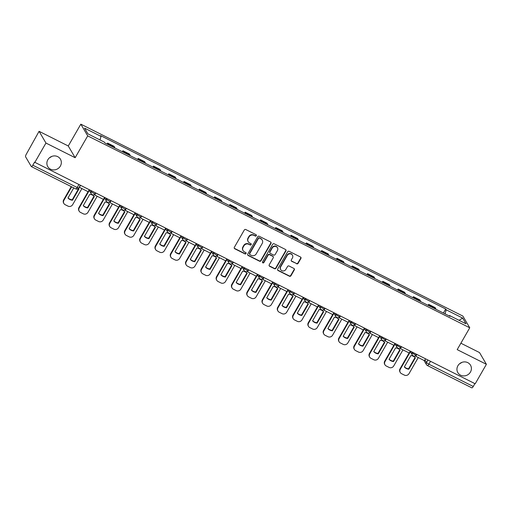 <?xml version="1.0" encoding="UTF-8"?>
<svg xmlns="http://www.w3.org/2000/svg" width="512" height="512" viewBox="0 0 512 512"><rect width="100%" height="100%" fill="white"/><g stroke="black" fill="none" stroke-linecap="round" stroke-linejoin="round"><path stroke-width="0.77" d="M256.307 235.686A0.787 0.742 149.6 0 0 256.019 234.675L245.798 229.536A1.126 1.056 149.6 0 0 244.288 230.016L234.342 247.315A1.126 1.056 149.6 0 0 234.752 248.755L244.973 253.894A0.787 0.742 149.6 0 0 246.035 252.819A0.787 0.742 149.6 0 0 245.741 252.544L244.422 251.885A3.603 3.386 149.6 0 1 243.11 247.258L243.942 245.818A3.603 3.386 149.6 0 1 248.787 244.288L250.112 244.954A0.787 0.742 149.6 0 0 251.174 243.885A0.787 0.742 149.6 0 0 250.88 243.61L249.562 242.944A3.603 3.386 149.6 0 1 248.25 238.323L249.082 236.883A3.603 3.386 149.6 0 1 253.926 235.354L255.245 236.019A0.787 0.742 149.6 0 0 256.307 235.686M248.218 241.696L248.019 241.35A3.603 3.386 149.6 0 1 248.051 237.984L248.877 236.538A3.603 3.386 149.6 0 1 253.722 235.014L255.046 235.674A0.787 0.742 149.6 0 0 256.192 234.79M234.246 248.186A1.126 1.056 149.6 0 0 234.547 248.416L244.768 253.549A0.787 0.742 149.6 0 0 245.914 252.666M243.078 250.63L242.88 250.291A3.603 3.386 149.6 0 1 242.912 246.918L243.738 245.478A3.603 3.386 149.6 0 1 248.589 243.949L249.907 244.614A0.787 0.742 149.6 0 0 251.053 243.725M457.901 365.754A7.347 6.893 149.6 0 0 457.837 372.621A7.347 6.893 149.6 0 0 464.109 375.91A7.347 6.893 149.6 0 0 470.445 372.058A7.347 6.893 149.6 0 0 470.509 365.19A7.347 6.893 149.6 0 0 464.237 361.901A7.347 6.893 149.6 0 0 457.901 365.754M459.674 363.661A7.347 6.893 149.6 0 0 461.792 362.419M47.834 159.763A7.347 6.893 149.6 0 0 47.77 166.63A7.347 6.893 149.6 0 0 54.035 169.92A7.347 6.893 149.6 0 0 60.378 166.061A7.347 6.893 149.6 0 0 60.442 159.194A7.347 6.893 149.6 0 0 54.17 155.91A7.347 6.893 149.6 0 0 47.834 159.763M49.606 157.67A7.347 6.893 149.6 0 0 51.725 156.429M296.595 263.789A1.126 1.056 149.6 0 0 298.112 263.309L300.902 258.458A1.126 1.056 149.6 0 0 300.493 257.011L289.139 251.309A1.126 1.056 149.6 0 0 287.622 251.789L277.677 269.082A1.126 1.056 149.6 0 0 278.086 270.528L289.44 276.23A1.126 1.056 149.6 0 0 290.957 275.75L294.323 269.888A1.126 1.056 149.6 0 0 293.914 268.448L289.056 266.003A1.126 1.056 149.6 0 0 287.546 266.483L285.869 269.389A3.014 2.829 149.6 0 1 280.698 269.626A3.014 2.829 149.6 0 1 280.723 266.803L287.27 255.418A3.014 2.829 149.6 0 1 292.448 255.187A3.014 2.829 149.6 0 1 292.416 258.003L291.328 259.904A1.126 1.056 149.6 0 0 291.738 261.344L296.397 263.443A1.126 1.056 149.6 0 0 297.907 262.97L300.698 258.112A1.126 1.056 149.6 0 0 300.794 257.242M75.155 157.715L68.275 145.99L39.072 131.315L45.952 143.046L75.155 157.715L87.712 135.885L469.747 327.795L457.19 349.626L486.4 364.301L475.2 383.782L34.547 162.182L32.8 165.216L77.197 187.52A2.298 0.41 29.9 0 0 78.79 187.981L80.275 185.395M45.952 143.046L34.746 162.528M270.982 243.424A1.126 1.056 149.6 0 0 270.573 241.984L259.219 236.282A1.126 1.056 149.6 0 0 257.702 236.755L247.757 254.054A1.126 1.056 149.6 0 0 248.166 255.501L259.52 261.203A1.126 1.056 149.6 0 0 261.037 260.723L270.982 243.424L270.784 243.085A1.126 1.056 149.6 0 0 270.874 242.214M274.182 243.795L285.53 249.498A1.126 1.056 149.6 0 1 285.939 250.944L275.994 268.237A1.126 1.056 149.6 0 1 274.483 268.717L269.619 266.272A1.126 1.056 149.6 0 1 269.21 264.832L273.248 257.818A1.126 1.056 149.6 0 0 272.838 256.371L269.613 254.752A1.126 1.056 149.6 0 0 268.102 255.232L263.898 262.534A0.787 0.742 149.6 0 1 262.547 262.592A0.787 0.742 149.6 0 1 262.554 261.856L272.666 244.275A1.126 1.056 149.6 0 1 274.182 243.795M39.072 131.315L26.323 154.176A2.298 0.678 -63.3 0 0 25.6 156.819L31.277 166.496A2.298 0.678 -63.3 0 0 31.373 166.586A2.298 0.678 -63.3 0 0 32.8 165.216M68.275 145.99L80.832 124.16L462.867 316.07L469.747 327.795M486.4 364.301L479.52 352.57L460.883 343.213M474.886 383.629L473.254 386.477A2.298 0.678 116.7 0 1 471.821 387.84L427.424 365.542A2.298 0.678 -63.3 0 0 428.851 364.173L473.254 386.477M114.848 147.974A5.28 1.555 -63.3 0 0 114.694 147.36L108.23 144.109A5.28 1.555 116.7 0 1 108.384 144.73M108.23 144.109L107.616 143.066L107.046 144.058M114.694 147.36L114.086 146.317L107.616 143.066M122.336 151.738L122.906 150.746L123.52 151.789A5.28 1.555 116.7 0 1 123.674 152.41M130.138 155.654A5.28 1.555 -63.3 0 0 129.984 155.04L129.376 153.997L122.906 150.746M137.626 159.418L138.195 158.426L138.81 159.469A5.28 1.555 116.7 0 1 138.963 160.09M145.427 163.334A5.28 1.555 -63.3 0 0 145.274 162.72L144.666 161.677L138.195 158.426M152.915 167.098L153.485 166.112L154.093 167.149A5.28 1.555 116.7 0 1 154.253 167.77M160.717 171.014A5.28 1.555 -63.3 0 0 160.563 170.4L159.955 169.357L153.485 166.112M168.205 174.778L168.774 173.792L169.382 174.835A5.28 1.555 116.7 0 1 169.542 175.45M176.006 178.701A5.28 1.555 -63.3 0 0 175.853 178.08L175.245 177.037L168.774 173.792M183.494 182.458L184.064 181.472L184.672 182.515A5.28 1.555 116.7 0 1 184.832 183.13M191.296 186.381A5.28 1.555 -63.3 0 0 191.142 185.76L190.534 184.717L184.064 181.472M198.784 190.138L199.354 189.152L199.962 190.195A5.28 1.555 116.7 0 1 200.115 190.81M206.586 194.061A5.28 1.555 -63.3 0 0 206.432 193.44L205.818 192.397L199.354 189.152M214.074 197.818L214.643 196.832L215.251 197.875A5.28 1.555 116.7 0 1 215.405 198.49M221.875 201.741A5.28 1.555 -63.3 0 0 221.722 201.12L221.107 200.083L214.643 196.832M229.363 205.498L229.933 204.512L230.541 205.555A5.28 1.555 116.7 0 1 230.694 206.17M237.165 209.421A5.28 1.555 -63.3 0 0 237.011 208.806L236.397 207.763L229.933 204.512M244.653 213.178L245.222 212.192L245.83 213.235A5.28 1.555 116.7 0 1 245.984 213.85M252.454 217.101A5.28 1.555 -63.3 0 0 252.301 216.486L251.686 215.443L245.222 212.192M259.942 220.858L260.512 219.872L261.12 220.915A5.28 1.555 116.7 0 1 261.274 221.53M267.744 224.781A5.28 1.555 -63.3 0 0 267.59 224.166L266.976 223.123L260.512 219.872M275.232 228.544L275.802 227.552L276.41 228.595A5.28 1.555 116.7 0 1 276.563 229.21M283.034 232.461A5.28 1.555 -63.3 0 0 282.88 231.846L282.266 230.803L275.802 227.552M290.522 236.224L291.091 235.232L291.699 236.275A5.28 1.555 116.7 0 1 291.853 236.89M298.323 240.141A5.28 1.555 -63.3 0 0 298.17 239.526L297.555 238.483L291.091 235.232M305.811 243.904L306.381 242.912L306.989 243.955A5.28 1.555 116.7 0 1 307.142 244.57M313.613 247.821A5.28 1.555 -63.3 0 0 313.459 247.206L312.845 246.163L306.381 242.912M321.101 251.584L321.664 250.592L322.278 251.635A5.28 1.555 116.7 0 1 322.432 252.25M328.902 255.501A5.28 1.555 -63.3 0 0 328.749 254.886L328.134 253.843L321.664 250.592M336.39 259.264L336.954 258.272L337.568 259.315A5.28 1.555 116.7 0 1 337.722 259.936M344.192 263.181A5.28 1.555 -63.3 0 0 344.038 262.566L343.424 261.523L336.954 258.272M351.68 266.944L352.243 265.952L352.858 266.995A5.28 1.555 116.7 0 1 353.011 267.616M359.482 270.861A5.28 1.555 -63.3 0 0 359.328 270.246L358.714 269.203L352.243 265.952M366.97 274.624L367.533 273.632L368.147 274.675A5.28 1.555 116.7 0 1 368.301 275.296M374.771 278.541A5.28 1.555 -63.3 0 0 374.618 277.926L374.003 276.883L367.533 273.632M382.253 282.304L382.822 281.318L383.437 282.355A5.28 1.555 116.7 0 1 383.59 282.976M390.061 286.221A5.28 1.555 -63.3 0 0 389.907 285.606L389.293 284.563L382.822 281.318M397.542 289.984L398.112 288.998L398.726 290.042A5.28 1.555 116.7 0 1 398.88 290.656M405.35 293.907A5.28 1.555 -63.3 0 0 405.197 293.286L404.582 292.243L398.112 288.998M412.832 297.664L413.402 296.678L414.016 297.722A5.28 1.555 116.7 0 1 414.17 298.336M420.64 301.587A5.28 1.555 -63.3 0 0 420.48 300.966L419.872 299.923L413.402 296.678M428.122 305.344L428.691 304.358L429.306 305.402A5.28 1.555 116.7 0 1 429.459 306.016M435.93 309.267A5.28 1.555 -63.3 0 0 435.77 308.646L435.162 307.603L428.691 304.358M445.082 313.862L446.195 309.805L462.662 318.08L466.035 323.821L449.568 315.552L450.035 316.352L104.851 142.95L104.378 142.15L87.917 133.875L84.544 128.134L101.011 136.403L100.032 139.968M446.195 309.805L445.728 309.005L100.538 135.603L101.011 136.403M87.712 135.885L80.832 124.16M443.411 313.024L445.728 309.005M449.568 315.552L449.146 315.904M459.046 320.314L462.662 318.08M247.667 254.925A1.126 1.056 149.6 0 0 247.968 255.155L259.322 260.858A1.126 1.056 149.6 0 0 260.832 260.384L270.784 243.085M259.507 238.157A0.787 0.742 149.6 0 0 258.445 238.49L249.715 253.67A0.787 0.742 149.6 0 0 250.003 254.682L251.398 255.386A3.603 3.386 149.6 0 0 256.243 253.856L262.208 243.482A3.603 3.386 149.6 0 0 260.902 238.854L259.302 237.818A0.787 0.742 149.6 0 0 258.246 238.15L258.445 238.49M249.709 254.413L249.504 254.067A0.787 0.742 149.6 0 1 249.517 253.331L258.246 238.15M262.24 240.109L262.042 239.77A3.603 3.386 149.6 0 0 260.698 238.515L260.902 238.854M259.302 237.818L260.698 238.515M269.12 265.702A1.126 1.056 149.6 0 0 269.421 265.933L274.278 268.371A1.126 1.056 149.6 0 0 275.795 267.898L285.741 250.598A1.126 1.056 149.6 0 0 285.83 249.728M273.254 256.762L273.056 256.422A1.126 1.056 149.6 0 0 272.634 256.032L269.414 254.413A1.126 1.056 149.6 0 0 267.898 254.886L263.699 262.189L263.898 262.534M262.47 262.406A0.787 0.742 149.6 0 0 263.699 262.189M277.434 250.534A3.014 2.829 149.6 0 0 274.886 246.368A3.014 2.829 149.6 0 0 272.288 247.949L269.978 251.962A1.126 1.056 149.6 0 0 270.387 253.408L273.613 255.027A1.126 1.056 149.6 0 0 275.123 254.547L277.434 250.534M277.459 247.718L277.261 247.379A3.014 2.829 149.6 0 0 272.083 247.61L272.288 247.949M269.971 253.018L269.766 252.672A1.126 1.056 149.6 0 1 269.779 251.622L272.083 247.61M291.232 260.774A1.126 1.056 149.6 0 0 291.539 261.005L296.397 263.443M292.448 255.187L292.243 254.842A3.014 2.829 149.6 0 0 287.072 255.078L287.27 255.418M280.698 269.626L280.499 269.28A3.014 2.829 149.6 0 1 280.525 266.464L287.072 255.078M277.587 269.958A1.126 1.056 149.6 0 0 277.888 270.189L289.242 275.891A1.126 1.056 149.6 0 0 290.752 275.411L294.125 269.549A1.126 1.056 149.6 0 0 294.214 268.678M71.264 186.624L63.661 199.846A3.443 3.232 149.6 0 0 63.629 203.066L63.891 203.507A3.443 3.232 149.6 0 0 65.171 204.704L68.013 206.131A3.443 3.232 -30.4 0 0 72.646 204.672L81.901 188.582M78.522 188.358A7.117 6.682 149.6 0 1 79.014 188.877L72.474 200.243L72.218 199.802A7.117 6.682 -30.4 0 1 68.026 197.882M72.218 199.802L78.694 188.531M89.178 189.869L88.122 191.706L79.398 187.322L80.454 185.485M63.891 203.507A3.443 3.232 149.6 0 1 63.923 200.294L71.661 186.829M72.474 200.243A7.117 6.682 -30.4 0 1 67.968 197.978L73.773 187.885M88.064 191.68L78.95 207.526A3.443 3.232 149.6 0 0 78.918 210.746L79.181 211.194A3.443 3.232 149.6 0 0 80.461 212.384L83.302 213.811A3.443 3.232 -30.4 0 0 87.936 212.352L97.19 196.262M87.763 207.923A7.117 6.682 -30.4 0 1 83.258 205.658L89.792 194.291A7.117 6.682 149.6 0 1 94.304 196.557L87.763 207.923L87.507 207.482A7.117 6.682 -30.4 0 1 83.315 205.562M87.507 207.482L93.984 196.211M104.467 197.549L103.411 199.386L94.688 195.008L95.744 193.165M94.477 194.477L94.688 195.008M79.181 211.194A3.443 3.232 149.6 0 1 79.213 207.974L89.299 190.426M103.354 199.36L94.24 215.206A3.443 3.232 149.6 0 0 94.208 218.426L94.47 218.874A3.443 3.232 149.6 0 0 95.75 220.064L98.592 221.491A3.443 3.232 -30.4 0 0 103.226 220.032L112.48 203.942M103.053 215.603A7.117 6.682 -30.4 0 1 98.547 213.338L105.082 201.971A7.117 6.682 149.6 0 1 109.594 204.237L103.053 215.603L102.79 215.162A7.117 6.682 -30.4 0 1 98.605 213.242M102.79 215.162L109.274 203.891M119.757 205.229L118.701 207.066L109.978 202.688L111.034 200.851M109.766 202.157L109.978 202.688M94.47 218.874A3.443 3.232 149.6 0 1 94.502 215.654L104.589 198.106M118.643 207.04L109.53 222.886A3.443 3.232 149.6 0 0 109.498 226.106L109.76 226.554A3.443 3.232 149.6 0 0 111.04 227.744L113.882 229.171A3.443 3.232 -30.4 0 0 118.515 227.712L127.77 211.622M118.342 223.283A7.117 6.682 -30.4 0 1 113.837 221.024L120.371 209.651A7.117 6.682 149.6 0 1 124.883 211.917L118.342 223.283L118.08 222.842A7.117 6.682 -30.4 0 1 113.894 220.922M118.08 222.842L124.563 211.571M135.046 212.909L133.99 214.746L125.267 210.368L126.323 208.531M125.056 209.837L125.267 210.368M109.76 226.554A3.443 3.232 149.6 0 1 109.792 223.334L119.878 205.786M133.933 214.72L124.819 230.566A3.443 3.232 149.6 0 0 124.787 233.786L125.05 234.234A3.443 3.232 149.6 0 0 126.33 235.424L129.171 236.858A3.443 3.232 -30.4 0 0 133.805 235.392L143.059 219.302M133.632 230.963A7.117 6.682 -30.4 0 1 129.126 228.704L135.661 217.331A7.117 6.682 149.6 0 1 140.173 219.597L133.632 230.963L133.37 230.522A7.117 6.682 -30.4 0 1 129.184 228.602M133.37 230.522L139.853 219.251M150.336 220.589L149.28 222.426L140.557 218.048L141.613 216.211M140.346 217.517L140.557 218.048M125.05 234.234A3.443 3.232 149.6 0 1 125.082 231.014L135.168 213.466M149.222 222.4L140.109 238.246A3.443 3.232 149.6 0 0 140.077 241.466L140.339 241.914A3.443 3.232 149.6 0 0 141.619 243.11L144.461 244.538A3.443 3.232 -30.4 0 0 149.094 243.072L158.342 226.982M148.922 238.65A7.117 6.682 -30.4 0 1 144.416 236.384L150.95 225.011A7.117 6.682 149.6 0 1 155.462 227.277L148.922 238.65L148.659 238.202A7.117 6.682 -30.4 0 1 144.474 236.282M148.659 238.202L155.142 226.931M165.626 228.269L164.57 230.106L155.846 225.728L156.902 223.891M155.635 225.197L155.846 225.728M140.339 241.914A3.443 3.232 149.6 0 1 140.371 238.694L150.458 221.146M164.512 230.08L155.398 245.926A3.443 3.232 149.6 0 0 155.366 249.146L155.629 249.594A3.443 3.232 149.6 0 0 156.909 250.79L159.75 252.218A3.443 3.232 -30.4 0 0 164.378 250.758L173.632 234.662M164.211 246.33A7.117 6.682 -30.4 0 1 159.706 244.064L166.24 232.691A7.117 6.682 149.6 0 1 170.752 234.957L164.211 246.33L163.949 245.882A7.117 6.682 -30.4 0 1 159.763 243.962M163.949 245.882L170.432 234.611M180.915 235.949L179.859 237.792L171.136 233.408L172.192 231.571M170.925 232.877L171.136 233.408M155.629 249.594A3.443 3.232 149.6 0 1 155.661 246.374L165.747 228.826M179.802 237.76L170.688 253.613A3.443 3.232 149.6 0 0 170.656 256.832L170.918 257.274A3.443 3.232 149.6 0 0 172.198 258.47L175.04 259.898A3.443 3.232 -30.4 0 0 179.667 258.438L188.922 242.342M179.501 254.01A7.117 6.682 -30.4 0 1 174.995 251.744L181.53 240.371A7.117 6.682 149.6 0 1 186.042 242.637L179.501 254.01L179.238 253.562A7.117 6.682 -30.4 0 1 175.046 251.642M179.238 253.562L185.722 242.291M196.205 243.635L195.149 245.472L186.426 241.088L187.482 239.251M186.214 240.563L186.426 241.088M170.918 257.274A3.443 3.232 149.6 0 1 170.95 254.054L181.037 236.506M195.091 245.44L185.978 261.293A3.443 3.232 149.6 0 0 185.946 264.512L186.208 264.954A3.443 3.232 149.6 0 0 187.488 266.15L190.33 267.578A3.443 3.232 -30.4 0 0 194.957 266.118L204.211 250.022M194.79 261.69A7.117 6.682 -30.4 0 1 190.285 259.424L196.819 248.051A7.117 6.682 149.6 0 1 201.331 250.317L194.79 261.69L194.528 261.242A7.117 6.682 -30.4 0 1 190.336 259.322M194.528 261.242L201.011 249.971M211.494 251.315L210.438 253.152L201.715 248.768L202.771 246.931M201.504 248.243L201.715 248.768M186.208 264.954A3.443 3.232 149.6 0 1 186.234 261.734L196.326 244.192M210.381 253.12L201.267 268.973A3.443 3.232 149.6 0 0 201.235 272.192L201.498 272.634A3.443 3.232 149.6 0 0 202.778 273.83L205.619 275.258A3.443 3.232 -30.4 0 0 210.246 273.798L219.501 257.702M210.08 269.37A7.117 6.682 -30.4 0 1 205.568 267.104L212.109 255.731A7.117 6.682 149.6 0 1 216.621 257.997L210.08 269.37L209.818 268.922A7.117 6.682 -30.4 0 1 205.626 267.002M209.818 268.922L216.301 257.651M226.784 258.995L225.728 260.832L217.005 256.448L218.061 254.611M216.794 255.923L217.005 256.448M201.498 272.634A3.443 3.232 149.6 0 1 201.523 269.414L211.616 251.872M225.67 260.8L216.557 276.653A3.443 3.232 149.6 0 0 216.525 279.872L216.787 280.314A3.443 3.232 149.6 0 0 218.067 281.51L220.909 282.938A3.443 3.232 -30.4 0 0 225.536 281.478L234.79 265.382M225.37 277.05A7.117 6.682 -30.4 0 1 220.858 274.784L227.398 263.411A7.117 6.682 149.6 0 1 231.91 265.677L225.37 277.05L225.107 276.602A7.117 6.682 -30.4 0 1 220.915 274.682M225.107 276.602L231.59 265.331M242.074 266.675L241.018 268.512L232.294 264.128L233.35 262.291M232.083 263.603L232.294 264.128M216.787 280.314A3.443 3.232 149.6 0 1 216.813 277.094L226.906 259.552M240.96 268.48L231.846 284.333A3.443 3.232 149.6 0 0 231.814 287.552L232.077 287.994A3.443 3.232 149.6 0 0 233.357 289.19L236.198 290.618A3.443 3.232 -30.4 0 0 240.826 289.158L250.08 273.062M240.659 284.73A7.117 6.682 -30.4 0 1 236.147 282.464L242.688 271.091A7.117 6.682 149.6 0 1 247.194 273.357L240.659 284.73L240.397 284.282A7.117 6.682 -30.4 0 1 236.205 282.368M240.397 284.282L246.88 273.011M257.363 274.355L256.307 276.192L247.584 271.808L248.64 269.971M247.373 271.283L247.584 271.808M232.077 287.994A3.443 3.232 149.6 0 1 232.102 284.774L242.195 267.232M256.25 276.16L247.136 292.013A3.443 3.232 149.6 0 0 247.104 295.232L247.366 295.674A3.443 3.232 149.6 0 0 248.646 296.87L251.488 298.298A3.443 3.232 -30.4 0 0 256.115 296.838L265.37 280.742M255.949 292.41A7.117 6.682 -30.4 0 1 251.437 290.144L257.978 278.771A7.117 6.682 149.6 0 1 262.483 281.037L255.949 292.41L255.686 291.968A7.117 6.682 -30.4 0 1 251.494 290.048M255.686 291.968L262.17 280.691M272.653 282.035L271.597 283.872L262.874 279.488L263.93 277.651M262.656 278.963L262.874 279.488M247.366 295.674A3.443 3.232 149.6 0 1 247.392 292.454L257.485 274.912M271.539 283.84L262.426 299.693A3.443 3.232 149.6 0 0 262.394 302.912L262.656 303.354A3.443 3.232 149.6 0 0 263.936 304.55L266.778 305.978A3.443 3.232 -30.4 0 0 271.405 304.518L280.659 288.422M271.238 300.09A7.117 6.682 -30.4 0 1 266.726 297.824L273.267 286.458A7.117 6.682 149.6 0 1 277.773 288.717L271.238 300.09L270.976 299.648A7.117 6.682 -30.4 0 1 266.784 297.728M270.976 299.648L277.459 288.371M287.942 289.715L286.886 291.552L278.163 287.168L279.219 285.331M277.946 286.643L278.163 287.168M262.656 303.354A3.443 3.232 149.6 0 1 262.682 300.134L272.774 282.592M286.829 291.52L277.715 307.373A3.443 3.232 149.6 0 0 277.683 310.592L277.946 311.034A3.443 3.232 149.6 0 0 279.226 312.23L282.067 313.658A3.443 3.232 -30.4 0 0 286.694 312.198L295.949 296.109M286.528 307.77A7.117 6.682 -30.4 0 1 282.016 305.504L288.557 294.138A7.117 6.682 149.6 0 1 293.062 296.397L286.528 307.77L286.266 307.328A7.117 6.682 -30.4 0 1 282.074 305.408M286.266 307.328L292.749 296.058M303.232 297.395L302.176 299.232L293.453 294.848L294.509 293.011M293.235 294.323L293.453 294.848M277.946 311.034A3.443 3.232 149.6 0 1 277.971 307.814L288.064 290.272M302.118 299.206L292.998 315.053A3.443 3.232 149.6 0 0 292.973 318.272L293.229 318.72A3.443 3.232 149.6 0 0 294.515 319.91L297.357 321.338A3.443 3.232 -30.4 0 0 301.984 319.878L311.238 303.789M301.818 315.45A7.117 6.682 -30.4 0 1 297.306 313.184L303.846 301.818A7.117 6.682 149.6 0 1 308.352 304.083L301.818 315.45L301.555 315.008A7.117 6.682 -30.4 0 1 297.363 313.088M301.555 315.008L308.038 303.738M318.522 305.075L317.466 306.912L308.742 302.528L309.798 300.691M308.525 302.003L308.742 302.528M293.229 318.72A3.443 3.232 149.6 0 1 293.261 315.501L303.354 297.952M317.402 306.886L308.288 322.733A3.443 3.232 149.6 0 0 308.262 325.952L308.518 326.4A3.443 3.232 149.6 0 0 309.805 327.59L312.646 329.018A3.443 3.232 -30.4 0 0 317.274 327.558L326.528 311.469M317.107 323.13A7.117 6.682 -30.4 0 1 312.595 320.864L319.136 309.498A7.117 6.682 149.6 0 1 323.642 311.763L317.107 323.13L316.845 322.688A7.117 6.682 -30.4 0 1 312.653 320.768M316.845 322.688L323.328 311.418M333.811 312.755L332.755 314.592L324.032 310.214L325.088 308.378M323.814 309.683L324.032 310.214M308.518 326.4A3.443 3.232 149.6 0 1 308.55 323.181L318.643 305.632M332.691 314.566L323.578 330.413A3.443 3.232 149.6 0 0 323.552 333.632L323.808 334.08A3.443 3.232 149.6 0 0 325.094 335.27L327.936 336.698A3.443 3.232 -30.4 0 0 332.563 335.238L341.818 319.149M332.397 330.81A7.117 6.682 -30.4 0 1 327.885 328.544L334.426 317.178A7.117 6.682 149.6 0 1 338.931 319.443L332.397 330.81L332.134 330.368A7.117 6.682 -30.4 0 1 327.942 328.448M332.134 330.368L338.618 319.098M349.101 320.435L348.038 322.272L339.322 317.894L340.378 316.058M339.104 317.363L339.322 317.894M323.808 334.08A3.443 3.232 149.6 0 1 323.84 330.861L333.933 313.312M347.981 322.246L338.867 338.093A3.443 3.232 149.6 0 0 338.842 341.312L339.098 341.76A3.443 3.232 149.6 0 0 340.384 342.95L343.226 344.378A3.443 3.232 -30.4 0 0 347.853 342.918L357.107 326.829M347.686 338.49A7.117 6.682 -30.4 0 1 343.174 336.23L349.715 324.858A7.117 6.682 149.6 0 1 354.221 327.123L347.686 338.49L347.424 338.048A7.117 6.682 -30.4 0 1 343.232 336.128M347.424 338.048L353.907 326.778M364.39 328.115L363.328 329.952L354.611 325.574L355.667 323.738M354.394 325.043L354.611 325.574M339.098 341.76A3.443 3.232 149.6 0 1 339.13 338.541L349.216 320.992M363.27 329.926L354.157 345.773A3.443 3.232 149.6 0 0 354.131 348.992L354.387 349.44A3.443 3.232 149.6 0 0 355.674 350.63L358.515 352.064A3.443 3.232 -30.4 0 0 363.142 350.598L372.397 334.509M362.976 346.17A7.117 6.682 -30.4 0 1 358.464 343.91L365.005 332.538A7.117 6.682 149.6 0 1 369.51 334.803L362.976 346.17L362.714 345.728A7.117 6.682 -30.4 0 1 358.522 343.808M362.714 345.728L369.19 334.458M379.674 335.795L378.618 337.632L369.894 333.254L370.957 331.418M369.683 332.723L369.894 333.254M354.387 349.44A3.443 3.232 149.6 0 1 354.419 346.221L364.506 328.672M378.56 337.606L369.446 353.453A3.443 3.232 149.6 0 0 369.421 356.672L369.677 357.12A3.443 3.232 149.6 0 0 370.963 358.317L373.805 359.744A3.443 3.232 -30.4 0 0 378.432 358.278L387.686 342.189M378.259 353.856A7.117 6.682 -30.4 0 1 373.754 351.59L380.294 340.218A7.117 6.682 149.6 0 1 384.8 342.483L378.259 353.856L378.003 353.408A7.117 6.682 -30.4 0 1 373.811 351.488M378.003 353.408L384.48 342.138M394.963 343.475L393.907 345.312L385.184 340.934L386.24 339.098M384.973 340.403L385.184 340.934M369.677 357.12A3.443 3.232 149.6 0 1 369.709 353.901L379.795 336.352M393.85 345.286L384.736 361.133A3.443 3.232 149.6 0 0 384.704 364.352L384.966 364.8A3.443 3.232 149.6 0 0 386.246 365.997L389.094 367.424A3.443 3.232 -30.4 0 0 393.722 365.965L402.976 349.869M393.549 361.536A7.117 6.682 -30.4 0 1 389.043 359.27L395.584 347.898A7.117 6.682 149.6 0 1 400.09 350.163L393.549 361.536L393.293 361.088A7.117 6.682 -30.4 0 1 389.101 359.168M393.293 361.088L399.77 349.818M410.253 351.155L409.197 352.998L400.474 348.614L401.53 346.778M400.262 348.083L400.474 348.614M384.966 364.8A3.443 3.232 149.6 0 1 384.998 361.581L395.085 344.032M409.139 352.966L400.026 368.819A3.443 3.232 149.6 0 0 399.994 372.038L400.256 372.48A3.443 3.232 149.6 0 0 401.536 373.677L404.384 375.104A3.443 3.232 -30.4 0 0 409.011 373.645L418.266 357.549M408.838 369.216A7.117 6.682 -30.4 0 1 404.333 366.95L410.874 355.578A7.117 6.682 149.6 0 1 415.379 357.843L408.838 369.216L408.582 368.768A7.117 6.682 -30.4 0 1 404.39 366.848M408.582 368.768L415.059 357.498M425.542 358.842L424.486 360.678L415.763 356.294L416.819 354.458M415.552 355.77L415.763 356.294M400.256 372.48A3.443 3.232 149.6 0 1 400.288 369.261L410.374 351.712M424.947 359.872L426.496 362.502A2.298 0.41 29.9 0 0 428.851 364.173L430.49 361.325M427.917 360.032L426.496 362.502A2.298 2.157 -30.4 0 0 426.47 364.646A2.298 2.298 0 0 0 427.424 365.542A2.298 0.678 -63.3 0 1 427.328 365.446A2.298 2.157 -30.4 0 1 426.47 364.646L424 360.429M420.48 300.966L414.016 297.722M405.197 293.286L398.726 290.042M389.907 285.606L383.437 282.355M374.618 277.926L368.147 274.675M359.328 270.246L352.858 266.995M344.038 262.566L337.568 259.315M328.749 254.886L322.278 251.635M313.459 247.206L306.989 243.955M298.17 239.526L291.699 236.275M282.88 231.846L276.41 228.595M267.59 224.166L261.12 220.915M252.301 216.486L245.83 213.235M237.011 208.806L230.541 205.555M221.722 201.12L215.251 197.875M206.432 193.44L199.962 190.195M191.142 185.76L184.672 182.515M175.853 178.08L169.382 174.835M160.563 170.4L154.093 167.149M145.274 162.72L138.81 159.469M129.984 155.04L123.52 151.789M435.77 308.646L429.306 305.402M411.776 351.923L412.326 352.864A2.298 0.41 29.9 0 0 414.387 354.374A2.298 0.41 29.9 0 0 416.282 354.995L416.64 354.368M412.627 352.352L412.326 352.864A2.298 2.157 -30.4 0 0 412.307 355.008A2.298 2.298 0 0 0 416.282 354.995M396.486 344.243L397.043 345.184A2.298 0.41 29.9 0 0 399.098 346.694A2.298 0.41 29.9 0 0 400.992 347.315L401.35 346.688M397.338 344.672L397.043 345.184A2.298 2.157 -30.4 0 0 397.018 347.328A2.298 2.298 0 0 0 400.992 347.315M381.197 336.563L381.754 337.504A2.298 0.41 29.9 0 0 383.808 339.014A2.298 0.41 29.9 0 0 385.702 339.635L386.061 339.008M382.048 336.986L381.754 337.504A2.298 2.157 -30.4 0 0 381.728 339.648A2.298 2.298 0 0 0 385.702 339.635M365.907 328.883L366.464 329.824A2.298 0.41 29.9 0 0 368.518 331.334A2.298 0.41 29.9 0 0 370.413 331.955L370.771 331.328M366.758 329.306L366.464 329.824A2.298 2.157 -30.4 0 0 366.438 331.968A2.298 2.298 0 0 0 370.413 331.955M350.618 321.203L351.174 322.144A2.298 0.41 29.9 0 0 353.229 323.654A2.298 0.41 29.9 0 0 355.123 324.275L355.482 323.642M351.469 321.626L351.174 322.144A2.298 2.157 -30.4 0 0 351.149 324.288A2.298 2.298 0 0 0 355.123 324.275M335.328 313.523L335.885 314.464A2.298 0.41 29.9 0 0 337.939 315.974A2.298 0.41 29.9 0 0 339.834 316.589L340.192 315.962M336.179 313.946L335.885 314.464A2.298 2.157 -30.4 0 0 335.866 316.608A2.298 2.298 0 0 0 339.834 316.589M320.038 305.843L320.595 306.784A2.298 0.41 29.9 0 0 322.65 308.294A2.298 0.41 29.9 0 0 324.544 308.909L324.902 308.282M320.89 306.266L320.595 306.784A2.298 2.157 -30.4 0 0 320.576 308.928A2.298 2.298 0 0 0 324.544 308.909M304.749 298.157L305.306 299.104A2.298 0.41 29.9 0 0 307.366 300.614A2.298 0.41 29.9 0 0 309.254 301.229L309.613 300.602M305.6 298.586L305.306 299.104A2.298 2.157 -30.4 0 0 305.286 301.248A2.298 2.298 0 0 0 309.254 301.229M289.466 290.477L290.016 291.424A2.298 0.41 29.9 0 0 292.077 292.934A2.298 0.41 29.9 0 0 293.965 293.549L294.323 292.922M290.31 290.906L290.016 291.424A2.298 2.157 -30.4 0 0 289.997 293.568A2.298 2.298 0 0 0 293.965 293.549M274.176 282.797L274.726 283.744A2.298 0.41 29.9 0 0 276.787 285.254A2.298 0.41 29.9 0 0 278.675 285.869L279.04 285.242M275.021 283.226L274.726 283.744A2.298 2.157 -30.4 0 0 274.707 285.888A2.298 2.298 0 0 0 278.675 285.869M258.886 275.117L259.437 276.058A2.298 0.41 29.9 0 0 261.498 277.574A2.298 0.41 29.9 0 0 263.386 278.189L263.75 277.562M259.731 275.546L259.437 276.058A2.298 2.157 -30.4 0 0 259.418 278.208A2.298 2.298 0 0 0 263.386 278.189M243.597 267.437L244.147 268.378A2.298 0.41 29.9 0 0 246.208 269.888A2.298 0.41 29.9 0 0 248.096 270.509L248.461 269.882M244.442 267.866L244.147 268.378A2.298 2.157 -30.4 0 0 244.128 270.528A2.298 2.298 0 0 0 248.096 270.509M228.307 259.757L228.858 260.698A2.298 0.41 29.9 0 0 230.918 262.208A2.298 0.41 29.9 0 0 232.806 262.829L233.171 262.202M229.152 260.186L228.858 260.698A2.298 2.157 -30.4 0 0 228.838 262.848A2.298 2.298 0 0 0 232.806 262.829M213.018 252.077L213.568 253.018A2.298 0.41 29.9 0 0 215.629 254.528A2.298 0.41 29.9 0 0 217.517 255.149L217.882 254.522M213.862 252.506L213.568 253.018A2.298 2.157 -30.4 0 0 213.549 255.168A2.298 2.298 0 0 0 217.517 255.149M197.728 244.397L198.278 245.338A2.298 0.41 29.9 0 0 200.339 246.848A2.298 0.41 29.9 0 0 202.227 247.469L202.592 246.842M198.573 244.826L198.278 245.338A2.298 2.157 -30.4 0 0 198.259 247.488A2.298 2.298 0 0 0 202.227 247.469M182.438 236.717L182.989 237.658A2.298 0.41 29.9 0 0 185.05 239.168A2.298 0.41 29.9 0 0 186.938 239.789L187.302 239.162M183.283 237.146L182.989 237.658A2.298 2.157 -30.4 0 0 182.97 239.802A2.298 2.298 0 0 0 186.938 239.789M167.149 229.037L167.699 229.978A2.298 0.41 29.9 0 0 169.76 231.488A2.298 0.41 29.9 0 0 171.648 232.109L172.013 231.482M167.994 229.459L167.699 229.978A2.298 2.157 -30.4 0 0 167.68 232.122A2.298 2.298 0 0 0 171.648 232.109M151.859 221.357L152.41 222.298A2.298 0.41 29.9 0 0 154.47 223.808A2.298 0.41 29.9 0 0 156.358 224.429L156.723 223.802M152.704 221.779L152.41 222.298A2.298 2.157 -30.4 0 0 152.39 224.442A2.298 2.298 0 0 0 156.358 224.429M136.57 213.677L137.12 214.618A2.298 0.41 29.9 0 0 139.181 216.128A2.298 0.41 29.9 0 0 141.069 216.749L141.434 216.115M137.421 214.099L137.12 214.618A2.298 2.157 -30.4 0 0 137.101 216.762A2.298 2.298 0 0 0 141.069 216.749M121.28 205.997L121.83 206.938A2.298 0.41 29.9 0 0 123.891 208.448A2.298 0.41 29.9 0 0 125.786 209.069L126.144 208.435M122.131 206.419L121.83 206.938A2.298 2.157 -30.4 0 0 121.811 209.082A2.298 2.298 0 0 0 125.786 209.069M105.99 198.317L106.541 199.258A2.298 0.41 29.9 0 0 108.602 200.768A2.298 0.41 29.9 0 0 110.496 201.382L110.854 200.755M106.842 198.739L106.541 199.258A2.298 2.157 -30.4 0 0 106.522 201.402A2.298 2.298 0 0 0 110.496 201.382M90.701 190.637L91.251 191.578A2.298 0.41 29.9 0 0 93.312 193.088A2.298 0.41 29.9 0 0 95.206 193.702L95.565 193.075M91.552 191.059L91.251 191.578A2.298 2.157 -30.4 0 0 91.232 193.722A2.298 2.298 0 0 0 95.206 193.702M92.09 194.515A2.298 2.157 -30.4 0 1 91.232 193.722L89.075 190.048M107.379 202.202A2.298 2.157 -30.4 0 1 106.522 201.402L104.365 197.728M122.669 209.882A2.298 2.157 -30.4 0 1 121.811 209.082L119.654 205.408M137.958 217.562A2.298 2.157 -30.4 0 1 137.101 216.762L134.944 213.088M153.248 225.242A2.298 2.157 -30.4 0 1 152.39 224.442L150.234 220.768M168.538 232.922A2.298 2.157 -30.4 0 1 167.68 232.122L165.523 228.448M183.821 240.602A2.298 2.157 -30.4 0 1 182.97 239.802L180.813 236.128M199.11 248.282A2.298 2.157 -30.4 0 1 198.259 247.488L196.102 243.808M214.4 255.962A2.298 2.157 -30.4 0 1 213.549 255.168L211.392 251.488M229.69 263.642A2.298 2.157 -30.4 0 1 228.838 262.848L226.682 259.168M244.979 271.322A2.298 2.157 -30.4 0 1 244.128 270.528L241.971 266.848M260.269 279.002A2.298 2.157 -30.4 0 1 259.418 278.208L257.261 274.528M275.558 286.682A2.298 2.157 -30.4 0 1 274.707 285.888L272.55 282.208M290.848 294.362A2.298 2.157 -30.4 0 1 289.997 293.568L287.84 289.894M306.138 302.042A2.298 2.157 -30.4 0 1 305.286 301.248L303.13 297.574M321.427 309.722A2.298 2.157 -30.4 0 1 320.576 308.928L318.419 305.254M336.717 317.408A2.298 2.157 -30.4 0 1 335.866 316.608L333.709 312.934M352.006 325.088A2.298 2.157 -30.4 0 1 351.149 324.288L348.998 320.614M367.296 332.768A2.298 2.157 -30.4 0 1 366.438 331.968L364.288 328.294M382.586 340.448A2.298 2.157 -30.4 0 1 381.728 339.648L379.578 335.974M397.875 348.128A2.298 2.157 -30.4 0 1 397.018 347.328L394.867 343.654M413.165 355.808A2.298 2.157 -30.4 0 1 412.307 355.008L410.157 351.334M78.835 184.672L77.197 187.52A2.298 0.678 -63.3 0 1 75.77 188.89A2.298 2.298 0 0 0 78.79 187.981M75.674 188.794A2.298 0.678 -63.3 0 0 75.77 188.89L31.373 166.586M253.722 235.014L253.926 235.354M248.877 236.538L249.082 236.883M248.051 237.984L248.25 238.323M249.907 244.614L250.112 244.954M248.589 243.949L248.787 244.288M243.738 245.478L243.942 245.818M242.912 246.918L243.11 247.258M244.768 253.549L244.973 253.894M234.547 248.416L234.752 248.755M255.046 235.674L255.245 236.019M260.832 260.384L261.037 260.723M259.322 260.858L259.52 261.203M247.968 255.155L248.166 255.501M249.517 253.331L249.715 253.67M285.741 250.598L285.939 250.944M275.795 267.898L275.994 268.237M274.278 268.371L274.483 268.717M269.421 265.933L269.619 266.272M272.634 256.032L272.838 256.371M269.414 254.413L269.613 254.752M267.898 254.886L268.102 255.232M269.779 251.622L269.978 251.962M291.539 261.005L291.738 261.344M280.525 266.464L280.723 266.803M294.125 269.549L294.323 269.888M290.752 275.411L290.957 275.75M289.242 275.891L289.44 276.23M277.888 270.189L278.086 270.528M300.698 258.112L300.902 258.458M297.907 262.97L298.112 263.309M63.923 200.294L63.661 199.846M79.213 207.974L78.95 207.526M94.502 215.654L94.24 215.206M109.792 223.334L109.53 222.886M125.082 231.014L124.819 230.566M140.371 238.694L140.109 238.246M155.661 246.374L155.398 245.926M170.95 254.054L170.688 253.613M186.234 261.734L185.978 261.293M201.523 269.414L201.267 268.973M216.813 277.094L216.557 276.653M232.102 284.774L231.846 284.333M247.392 292.454L247.136 292.013M262.682 300.134L262.426 299.693M277.971 307.814L277.715 307.373M293.261 315.501L292.998 315.053M308.55 323.181L308.288 322.733M323.84 330.861L323.578 330.413M339.13 338.541L338.867 338.093M354.419 346.221L354.157 345.773M369.709 353.901L369.446 353.453M384.998 361.581L384.736 361.133M400.288 369.261L400.026 368.819"/></g></svg>
